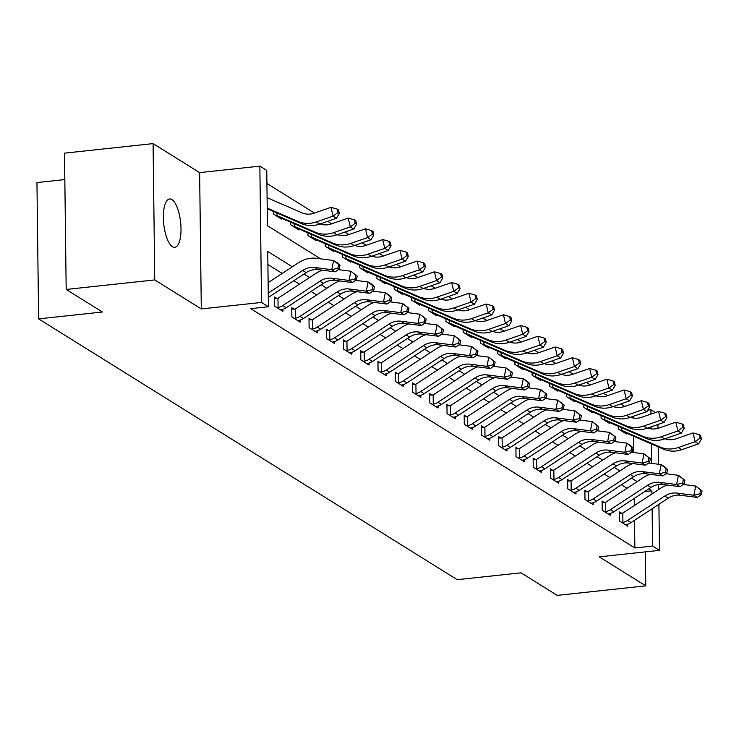 <?xml version="1.0" encoding="UTF-8"?>
<svg xmlns="http://www.w3.org/2000/svg" width="739" height="739" viewBox="0 0 739 739"><rect width="100%" height="100%" fill="white"/><g stroke="black" fill="none" stroke-linecap="round" stroke-linejoin="round"><path stroke-width="1.11" d="M171.901 199.576A24.332 8.489 83.9 0 0 169.582 198.957A24.332 8.489 83.9 0 0 163.476 220.841A24.332 8.489 83.9 0 0 172.473 246.734A24.332 8.489 83.9 0 0 174.792 247.343A24.332 8.489 83.9 0 0 180.898 225.469A24.332 8.489 83.9 0 0 171.901 199.576M647.761 410.099L650.902 409.757L655.382 412.556M64.838 179.568L36.95 182.57L38.613 318.878L457.238 579.69L521.013 572.827L557.215 595.385L645.784 585.851L645.369 551.885M38.613 318.878L102.388 312.015L66.177 289.457L64.515 153.149L153.084 143.615L154.747 279.924L201.294 308.92L261.523 302.445L259.86 166.136L266.761 170.432L267.435 225.691L320.615 258.826M201.294 308.92L199.632 172.621L153.084 143.615M199.632 172.621L259.86 166.136M624.778 406.432L620.778 403.937M607.541 395.688L603.541 393.194M590.295 384.945L586.295 382.451M573.058 374.202L569.058 371.708M555.811 363.459L551.811 360.974M538.574 352.725L534.574 350.231M521.328 341.981L517.328 339.487M504.09 331.238L500.091 328.744M486.844 320.495L482.844 318.001M469.607 309.752L465.607 307.258M452.36 299.009L448.361 296.515M435.123 288.265L431.123 285.781M417.877 277.522L413.877 275.037M400.64 266.788L396.64 264.294M383.393 256.045L379.393 253.551M366.156 245.302L362.156 242.808M348.91 234.559L344.91 232.064M331.672 223.815L327.673 221.321M314.426 213.072L266.918 183.475M66.177 289.457L154.747 279.924M633.683 452.527L633.489 436.13M633.268 418.025L633.24 416.334M273.476 211.446L273.504 214.088L281.781 219.243L281.771 218.31M290.713 222.19L290.75 224.822L299.027 229.986L299.018 229.053M307.96 232.933L307.987 235.565L316.264 240.729L316.255 239.796M325.197 243.676L325.234 246.309L333.511 251.463L333.501 250.53M342.443 254.419L342.471 257.052L350.748 262.206L350.739 261.273M359.681 265.162L359.717 267.795L367.994 272.95L367.976 272.017M376.927 275.906L376.955 278.538L385.231 283.693L385.222 282.76M394.164 286.64L394.201 289.282L402.478 294.436L402.459 293.503M411.411 297.383L411.438 300.025L419.715 305.179L419.706 304.246M428.648 308.126L428.685 310.759L436.961 315.923L436.943 314.99M445.894 318.869L445.922 321.502L454.199 326.656L454.189 325.723M463.131 329.612L463.168 332.245L471.445 337.4L471.427 336.467M480.378 340.356L480.405 342.988L488.682 348.143L488.673 347.21M497.615 351.099L497.652 353.732L505.929 358.886L505.91 357.953M514.861 361.833L514.889 364.475L523.166 369.629L523.157 368.696M532.098 372.576L532.135 375.218L540.412 380.373L540.394 379.44M549.345 383.319L549.373 385.952L557.649 391.116L557.64 390.183M566.582 394.063L566.619 396.695L574.896 401.85L574.877 400.917M583.828 404.806L583.856 407.438L592.133 412.593L592.124 411.66M601.066 415.549L601.103 418.182L609.37 423.336L609.361 422.403M618.312 426.292L618.34 428.925L626.617 434.079L626.607 433.146M292.321 266.788L267.749 251.482L268.423 306.74L250.706 308.643L634.856 547.978L634.515 520.321M634.33 505.541L634.247 498.428M627.041 488.267L621.434 484.775M609.795 477.523L604.197 474.032M592.558 466.78L586.951 463.288M575.311 456.046L569.714 452.554M558.074 445.303L552.467 441.811M540.828 434.56L535.23 431.068M523.591 423.817L517.984 420.325M506.344 413.073L500.746 409.582M489.107 402.33L483.5 398.838M471.861 391.587L466.263 388.095M454.624 380.853L449.016 377.361M437.377 370.11L431.779 366.618M420.14 359.366L414.533 355.875M402.894 348.623L397.296 345.131M385.656 337.88L380.049 334.388M368.41 327.137L362.812 323.645M351.173 316.394L345.566 312.902M333.936 305.66L328.328 302.168M316.689 294.916L311.082 291.425M299.452 284.173L293.845 280.681M282.206 273.43L267.906 264.516M274.538 298.399L276.774 298.38L274.52 296.976L274.631 306.186L282.908 311.341L282.88 309.336M291.776 309.133L294.011 309.114L291.766 307.72L291.877 316.929L300.154 322.084L300.126 320.079M309.022 319.876L311.258 319.858L309.004 318.463L309.114 327.673L317.391 332.827L317.364 330.823M326.259 330.619L328.495 330.601L326.241 329.197L326.361 338.407L334.638 343.57L334.61 341.566M343.506 341.363L345.741 341.344L343.487 339.94L343.598 349.15L351.875 354.304L351.847 352.309M360.743 352.106L362.978 352.087L360.724 350.683L360.844 359.893L369.121 365.048L369.094 363.043M377.989 362.849L380.225 362.831L377.971 361.426L378.082 370.636L386.358 375.791L386.331 373.786M395.226 373.592L397.462 373.574L395.208 372.17L395.328 381.379L403.596 386.534L403.577 384.529M412.473 384.326L414.699 384.308L412.454 382.913L412.565 392.123L420.842 397.277L420.814 395.273M429.71 395.069L431.945 395.051L429.692 393.656L429.812 402.866L438.079 408.02L438.061 406.016M446.956 405.813L449.183 405.794L446.938 404.39L447.049 413.6L455.326 418.764L455.298 416.759M464.194 416.556L466.429 416.537L464.175 415.133L464.295 424.343L472.563 429.498L472.544 427.502M481.44 427.299L483.666 427.281L481.422 425.876L481.532 435.086L489.809 440.241L489.781 438.236M498.677 438.042L500.913 438.024L498.659 436.62L498.77 445.829L507.046 450.984L507.028 448.979M515.924 448.785L518.15 448.767L515.905 447.363L516.016 456.573L524.293 461.727L524.265 459.723M533.161 459.519L535.396 459.501L533.142 458.106L533.253 467.316L541.53 472.47L541.511 470.466M550.407 470.263L552.633 470.244L550.389 468.849L550.5 478.059L558.776 483.214L558.749 481.209M567.644 481.006L569.88 480.987L567.626 479.583L567.737 488.793L576.014 493.957L575.995 491.952M584.891 491.749L587.117 491.731L584.872 490.326L584.983 499.536L593.26 504.691L593.232 502.696M602.128 502.492L604.363 502.474L602.109 501.07L602.22 510.279L610.497 515.434L610.479 513.429M619.374 513.236L621.601 513.217L619.356 511.813L619.467 521.023L627.744 526.177L627.716 524.173M658.902 504.303L659.465 550.361L599.237 556.846L645.784 585.851M659.465 550.361L652.565 546.066L652.112 508.765M634.856 547.978L652.565 546.066M268.423 306.74L261.523 302.445M657.922 424.5L657.969 428.324M658.2 446.864L658.412 464.24M658.661 484.516L658.717 489.532M651.558 463.353L651.318 443.88M651.133 428.86L651.105 426.856M650.957 414.08L650.902 409.757M651.927 493.985L651.89 490.807L648.787 488.876M637.157 481.625L631.549 478.133M619.91 470.882L614.303 467.39M602.673 460.138L597.066 456.647M585.427 449.404L579.819 445.913M568.189 438.661L562.582 435.169M550.943 427.918L545.336 424.426M533.706 417.175L528.099 413.683M516.459 406.432L510.861 402.94M499.222 395.688L493.615 392.197M481.976 384.945L476.378 381.453M464.739 374.211L459.131 370.719M447.492 363.468L441.894 359.976M430.255 352.725L424.648 349.233M413.009 341.981L407.411 338.49M395.771 331.238L390.164 327.746M378.525 320.495L372.927 317.003M361.288 309.752L355.681 306.26M344.041 299.009L338.444 295.526M326.804 288.275L321.197 284.783M309.558 277.531L303.96 274.04M644.667 491.583L651.89 490.807M268.257 293.069L302.685 270.456A19.011 17.182 121.9 0 1 314.823 267.509L331.756 269.689L333.612 260.498L316.68 258.317A28.516 25.782 -58.1 0 0 298.482 262.742L268.128 282.677M268.312 297.42A13.311 12.027 -58.1 0 0 268.987 297.004L306.14 272.608A19.011 17.182 121.9 0 1 318.269 269.652L335.21 271.841L331.756 269.689L337.852 268.155L339.229 269.014L339.977 265.338L338.601 264.479L337.852 268.155M338.601 264.479L333.612 260.498L337.067 262.65L339.977 265.338M335.21 271.841L339.229 269.014M267.093 197.683L301.983 212.832A19.011 17.182 -58.1 0 0 314.158 213.165L330.998 207.345L337.132 209.072L337.963 212.583L339.34 213.442L338.508 209.941L337.132 209.072M339.34 213.442L336.522 218.264L319.682 224.083A28.516 25.782 121.9 0 1 301.42 223.584L267.222 208.74M336.522 218.264L333.077 216.121L316.237 221.94A28.516 25.782 121.9 0 1 297.974 221.432L267.213 208.084M337.963 212.583L333.077 216.121L330.998 207.345M322.5 270.197A28.516 25.782 -58.1 0 0 315.719 273.485L278.575 297.882A3.806 3.436 121.9 0 1 277.975 298.205L278.086 307.535A13.311 12.027 -58.1 0 0 282.778 305.595L319.932 281.199A19.011 17.182 121.9 0 1 332.07 278.252L349.002 280.432L350.859 271.241L338.36 269.633M278.086 307.535L276.885 307.59L280.663 309.937L281.531 309.678A13.311 12.027 -58.1 0 0 286.233 307.747L323.377 283.351A19.011 17.182 121.9 0 1 335.515 280.395L352.448 282.584L349.002 280.432L355.099 278.899L356.475 279.758L357.214 276.081L355.838 275.222L355.099 278.899M355.838 275.222L350.859 271.241L357.214 276.081M276.774 298.38L277.975 298.205M352.448 282.584L356.475 279.758M339.737 280.94A28.516 25.782 -58.1 0 0 332.966 284.229L295.812 308.625A3.806 3.436 121.9 0 1 295.212 308.948L295.332 318.269A13.311 12.027 -58.1 0 0 300.025 316.338L337.169 291.942A19.011 17.182 121.9 0 1 349.307 288.995L366.239 291.175L368.096 281.984L355.598 280.367M295.332 318.269L294.122 318.324L297.9 320.68L298.778 320.421A13.311 12.027 -58.1 0 0 303.47 318.491L340.624 294.094A19.011 17.182 121.9 0 1 352.752 291.138L369.685 293.328L366.239 291.175L372.336 289.642L373.712 290.501L374.461 286.824L373.084 285.965L372.336 289.642M373.084 285.965L368.096 281.984L371.551 284.127L374.461 286.824M294.011 309.114L295.212 308.948M369.685 293.328L373.712 290.501M356.983 291.683A28.516 25.782 -58.1 0 0 350.203 294.972L313.059 319.368A3.806 3.436 121.9 0 1 312.458 319.691L312.569 329.012A13.311 12.027 -58.1 0 0 317.262 327.081L354.415 302.685A19.011 17.182 121.9 0 1 366.553 299.729L383.486 301.918L385.342 292.727L372.844 291.111M312.569 329.012L311.368 329.067L315.147 331.423L316.015 331.164A13.311 12.027 -58.1 0 0 320.717 329.224L357.861 304.828A19.011 17.182 121.9 0 1 369.999 301.882L386.931 304.062L383.486 301.918L389.582 300.385L390.959 301.244L391.698 297.568L390.321 296.708L389.582 300.385M390.321 296.708L385.342 292.727L388.788 294.87L391.698 297.568M311.258 319.858L312.458 319.691M386.931 304.062L390.959 301.244M320.126 223.935A19.011 17.182 -58.1 0 0 331.405 223.908L348.235 218.088L354.369 219.816L355.2 223.326L356.586 224.185L355.755 220.675L354.369 219.816M356.586 224.185L353.759 229.007L336.929 234.826A28.516 25.782 121.9 0 1 318.666 234.328L281.023 217.977A3.806 3.436 -58.1 0 0 280.414 217.783L279.536 217.839L275.758 215.483L276.968 215.64A3.806 3.436 -58.1 0 1 277.568 215.834L315.211 232.175A28.516 25.782 121.9 0 0 333.483 232.674L350.314 226.864L348.235 218.088M353.759 229.007L350.314 226.864L355.2 223.326M276.931 212.952L276.968 215.64M337.363 234.679A19.011 17.182 -58.1 0 0 348.642 234.651L365.482 228.831L371.615 230.559L372.447 234.069L373.823 234.928L372.992 231.418L371.615 230.559M373.823 234.928L371.006 239.75L354.166 245.57A28.516 25.782 121.9 0 1 335.903 245.071L298.26 228.72A3.806 3.436 -58.1 0 0 297.651 228.527L296.773 228.582L292.995 226.226L294.205 226.383A3.806 3.436 -58.1 0 1 294.815 226.577L332.458 242.919A28.516 25.782 121.9 0 0 350.72 243.417L367.56 237.598L365.482 228.831M371.006 239.75L367.56 237.598L372.447 234.069M294.177 223.695L294.205 226.383M354.609 245.422A19.011 17.182 -58.1 0 0 365.888 245.394L382.719 239.575L388.853 241.302L389.684 244.812L391.07 245.671L390.238 242.161L388.853 241.302M391.07 245.671L388.243 250.493L371.412 256.313A28.516 25.782 121.9 0 1 353.15 255.805L315.498 239.464A3.806 3.436 -58.1 0 0 314.897 239.27L314.02 239.325L310.241 236.97L311.452 237.127A3.806 3.436 -58.1 0 1 312.052 237.321L349.695 253.662A28.516 25.782 121.9 0 0 367.967 254.161L384.797 248.341L382.719 239.575M388.243 250.493L384.797 248.341L389.684 244.812M311.415 234.439L311.452 237.127M374.22 302.427A28.516 25.782 -58.1 0 0 367.449 305.706L330.296 330.102A3.806 3.436 121.9 0 1 329.696 330.425L329.816 339.755A13.311 12.027 -58.1 0 0 334.508 337.825L371.652 313.428A19.011 17.182 121.9 0 1 383.79 310.472L400.723 312.662L402.579 303.47L390.081 301.854M329.816 339.755L328.606 339.811L332.384 342.166L333.261 341.908A13.311 12.027 -58.1 0 0 337.954 339.968L375.107 315.571A19.011 17.182 121.9 0 1 387.236 312.625L404.168 314.805L400.723 312.662L406.819 311.128L408.196 311.987L408.944 308.311L407.558 307.452L406.819 311.128M407.558 307.452L402.579 303.47L408.944 308.311M328.495 330.601L329.696 330.425M404.168 314.805L408.196 311.987M371.846 256.156A19.011 17.182 -58.1 0 0 383.125 256.137L399.965 250.318L406.099 252.045L406.93 255.555L408.307 256.415L407.475 252.904L406.099 252.045M408.307 256.415L405.489 261.236L388.649 267.056A28.516 25.782 121.9 0 1 370.387 266.548L332.744 250.207A3.806 3.436 -58.1 0 0 332.134 250.013L327.479 247.713L328.689 247.861A3.806 3.436 -58.1 0 1 329.298 248.055L366.941 264.405A28.516 25.782 121.9 0 0 385.204 264.904L402.044 259.084L399.965 250.318M405.489 261.236L402.044 259.084L406.93 255.555M328.661 245.172L328.689 247.861M391.467 313.17A28.516 25.782 -58.1 0 0 384.686 316.449L347.542 340.845A3.806 3.436 121.9 0 1 346.942 341.169L347.053 350.498A13.311 12.027 -58.1 0 0 351.746 348.568L388.899 324.172A19.011 17.182 121.9 0 1 401.028 321.216L417.969 323.405L419.826 314.204L407.328 312.597M347.053 350.498L345.852 350.554L349.621 352.909L350.498 352.651A13.311 12.027 -58.1 0 0 355.2 350.711L392.344 326.315A19.011 17.182 121.9 0 1 404.482 323.368L421.415 325.548L417.969 323.405L424.057 321.871L425.442 322.731L426.181 319.054L424.805 318.195L424.057 321.871M424.805 318.195L419.826 314.204L426.181 319.054M345.741 341.344L346.942 341.169M421.415 325.548L425.442 322.731M408.704 323.913A28.516 25.782 -58.1 0 0 401.933 327.192L364.78 351.588A3.806 3.436 121.9 0 1 364.179 351.912L364.299 361.242A13.311 12.027 -58.1 0 0 368.992 359.302L406.136 334.906A19.011 17.182 121.9 0 1 418.274 331.959L435.206 334.139L437.063 324.948L424.565 323.34M364.299 361.242L363.089 361.297L366.867 363.653L367.745 363.385A13.311 12.027 -58.1 0 0 372.438 361.454L409.591 337.058A19.011 17.182 121.9 0 1 421.72 334.111L438.652 336.291L435.206 334.139L441.303 332.615L442.679 333.474L443.428 329.797L442.042 328.938L441.303 332.615M442.042 328.938L437.063 324.948L443.428 329.797M362.978 352.087L364.179 351.912M438.652 336.291L442.679 333.474M425.95 334.656A28.516 25.782 -58.1 0 0 419.17 337.935L382.026 362.332A3.806 3.436 121.9 0 1 381.426 362.655L381.536 371.985A13.311 12.027 -58.1 0 0 386.229 370.045L423.382 345.649A19.011 17.182 121.9 0 1 435.511 342.702L452.453 344.882L454.309 335.691L441.811 334.083M381.536 371.985L380.336 372.04L384.104 374.387L384.982 374.128A13.311 12.027 -58.1 0 0 389.684 372.197L426.828 347.801A19.011 17.182 121.9 0 1 438.966 344.845L455.898 347.034L452.453 344.882L458.54 343.349L459.926 344.208L460.665 340.531L459.288 339.672L458.54 343.349M459.288 339.672L454.309 335.691L460.665 340.531M380.225 362.831L381.426 362.655M455.898 347.034L459.926 344.208M443.188 345.39A28.516 25.782 -58.1 0 0 436.416 348.679L399.263 373.075A3.806 3.436 121.9 0 1 398.663 373.398L398.783 382.728A13.311 12.027 -58.1 0 0 403.476 380.788L440.62 356.392A19.011 17.182 121.9 0 1 452.758 353.445L469.69 355.625L471.547 346.434L459.048 344.827M398.783 382.728L397.573 382.784L401.351 385.13L402.228 384.871A13.311 12.027 -58.1 0 0 406.921 382.941L444.074 358.544A19.011 17.182 121.9 0 1 456.203 355.588L473.136 357.778L469.69 355.625L475.787 354.092L477.163 354.951L477.911 351.274L476.526 350.415L475.787 354.092M476.526 350.415L471.547 346.434L477.911 351.274M397.462 373.574L398.663 373.398M473.136 357.778L477.163 354.951M460.434 356.133A28.516 25.782 -58.1 0 0 453.654 359.422L416.51 383.818A3.806 3.436 121.9 0 1 415.909 384.141L416.02 393.462A13.311 12.027 -58.1 0 0 420.713 391.531L457.866 367.135A19.011 17.182 121.9 0 1 469.995 364.188L486.936 366.368L488.793 357.177L476.295 355.561M416.02 393.462L414.819 393.517L418.588 395.873L419.466 395.614A13.311 12.027 -58.1 0 0 424.168 393.684L461.312 369.288A19.011 17.182 121.9 0 1 473.45 366.332L490.382 368.521L486.936 366.368L493.024 364.835L494.409 365.694L495.148 362.018L493.772 361.159L493.024 364.835M493.772 361.159L488.793 357.177L495.148 362.018M414.699 384.308L415.909 384.141M490.382 368.521L494.409 365.694M389.093 266.899A19.011 17.182 -58.1 0 0 400.372 266.881L417.202 261.061L423.336 262.788L424.168 266.289L425.553 267.148L424.722 263.647L423.336 262.788M425.553 267.148L422.726 271.98L405.896 277.79A28.516 25.782 121.9 0 1 387.633 277.291L349.981 260.95A3.806 3.436 -58.1 0 0 349.381 260.756L344.725 258.456L345.935 258.604A3.806 3.436 -58.1 0 1 346.536 258.798L384.178 275.148A28.516 25.782 121.9 0 0 402.45 275.647L419.281 269.827L417.202 261.061M422.726 271.98L419.281 269.827L424.168 266.289M345.898 255.916L345.935 258.604M406.33 277.642A19.011 17.182 -58.1 0 0 417.609 277.624L434.449 271.804L440.583 273.532L441.414 277.033L442.79 277.892L441.959 274.391L440.583 273.532M442.79 277.892L439.973 282.714L423.133 288.533A28.516 25.782 121.9 0 1 404.87 288.034L367.228 271.693A3.806 3.436 -58.1 0 0 366.618 271.499L361.962 269.199L363.172 269.347A3.806 3.436 -58.1 0 1 363.782 269.541L401.425 285.891A28.516 25.782 121.9 0 0 419.687 286.39L436.527 280.571L434.449 271.804M439.973 282.714L436.527 280.571L441.414 277.033M363.135 266.659L363.172 269.347M423.576 288.386A19.011 17.182 -58.1 0 0 434.855 288.358L451.686 282.547L457.82 284.275L458.651 287.776L460.037 288.635L459.205 285.134L457.82 284.275M460.037 288.635L457.21 293.457L440.379 299.277A28.516 25.782 121.9 0 1 422.117 298.778L384.465 282.437A3.806 3.436 -58.1 0 0 383.864 282.243L379.209 279.942L380.419 280.09A3.806 3.436 -58.1 0 1 381.019 280.284L418.662 296.625A28.516 25.782 121.9 0 0 436.925 297.133L453.764 291.314L451.686 282.547M457.21 293.457L453.764 291.314L458.651 287.776M380.382 277.402L380.419 280.09M440.813 299.129A19.011 17.182 -58.1 0 0 452.092 299.101L468.932 293.281L475.066 295.009L475.898 298.519L477.274 299.378L476.443 295.868L475.066 295.009M477.274 299.378L474.456 304.2L457.617 310.02A28.516 25.782 121.9 0 1 439.354 309.521L401.711 293.171A3.806 3.436 -58.1 0 0 401.101 292.986L396.446 290.676L397.656 290.833A3.806 3.436 -58.1 0 1 398.266 291.027L435.908 307.369A28.516 25.782 121.9 0 0 454.171 307.867L471.011 302.057L468.932 293.281M474.456 304.2L471.011 302.057L475.898 298.519M397.619 288.145L397.656 290.833M458.06 309.872A19.011 17.182 -58.1 0 0 469.339 309.844L486.17 304.025L492.303 305.752L493.135 309.262L494.52 310.121L493.689 306.611L492.303 305.752M494.52 310.121L491.694 314.943L474.863 320.763A28.516 25.782 121.9 0 1 456.6 320.264L418.948 303.914A3.806 3.436 -58.1 0 0 418.348 303.72L417.47 303.775L413.692 301.42L414.893 301.577A3.806 3.436 -58.1 0 1 415.503 301.771L453.146 318.112A28.516 25.782 121.9 0 0 471.408 318.611L488.248 312.791L486.17 304.025M491.694 314.943L488.248 312.791L493.135 309.262M414.865 298.889L414.893 301.577M477.671 366.877A28.516 25.782 -58.1 0 0 470.891 370.165L433.747 394.561A3.806 3.436 121.9 0 1 433.146 394.885L433.266 404.205A13.311 12.027 -58.1 0 0 437.959 402.275L475.103 377.878A19.011 17.182 121.9 0 1 487.241 374.922L504.174 377.112L506.03 367.92L493.532 366.304M433.266 404.205L432.056 404.261L435.834 406.616L436.712 406.358A13.311 12.027 -58.1 0 0 441.405 404.427L478.549 380.022A19.011 17.182 121.9 0 1 490.687 377.075L507.619 379.255L504.174 377.112L510.27 375.578L511.647 376.437L512.395 372.761L511.009 371.902L510.27 375.578M511.009 371.902L506.03 367.92L512.395 372.761M431.945 395.051L433.146 394.885M507.619 379.255L511.647 376.437M475.297 320.615A19.011 17.182 -58.1 0 0 486.576 320.587L503.416 314.768L509.55 316.495L510.381 320.005L511.757 320.865L510.926 317.354L509.55 316.495M511.757 320.865L508.94 325.687L492.1 331.506A28.516 25.782 121.9 0 1 473.838 331.007L436.195 314.657A3.806 3.436 -58.1 0 0 435.585 314.463L434.708 314.518L430.929 312.163L432.139 312.32A3.806 3.436 -58.1 0 1 432.749 312.514L470.392 328.855A28.516 25.782 121.9 0 0 488.655 329.354L505.494 323.534L503.416 314.768M508.94 325.687L505.494 323.534L510.381 320.005M432.103 309.632L432.139 312.32M494.908 377.62A28.516 25.782 -58.1 0 0 488.137 380.899L450.993 405.305A3.806 3.436 121.9 0 1 450.393 405.619L450.504 414.948A13.311 12.027 -58.1 0 0 455.196 413.018L492.35 388.622A19.011 17.182 121.9 0 1 504.478 385.666L521.42 387.855L523.277 378.664L510.778 377.047M450.504 414.948L449.303 415.004L453.072 417.359L453.949 417.101A13.311 12.027 -58.1 0 0 458.651 415.161L495.795 390.765A19.011 17.182 121.9 0 1 507.933 387.818L524.866 389.998L521.42 387.855L527.507 386.321L528.893 387.181L529.632 383.504L528.256 382.645L527.507 386.321M528.256 382.645L523.277 378.664L526.722 380.807L529.632 383.504M449.183 405.794L450.393 405.619M524.866 389.998L528.893 387.181M492.543 331.349A19.011 17.182 -58.1 0 0 503.822 331.331L520.653 325.511L526.787 327.238L527.618 330.749L529.004 331.608L528.173 328.098L526.787 327.238M529.004 331.608L526.177 336.43L509.347 342.249A28.516 25.782 121.9 0 1 491.084 341.741L453.432 325.4A3.806 3.436 -58.1 0 0 452.831 325.206L451.954 325.262L448.176 322.906L449.377 323.063A3.806 3.436 -58.1 0 1 449.986 323.248L487.629 339.598A28.516 25.782 121.9 0 0 505.892 340.097L522.732 334.277L520.653 325.511M526.177 336.43L522.732 334.277L527.618 330.749M449.349 320.366L449.377 323.063M512.155 388.363A28.516 25.782 -58.1 0 0 505.374 391.642L468.23 416.039A3.806 3.436 121.9 0 1 467.63 416.362L467.741 425.692A13.311 12.027 -58.1 0 0 472.443 423.761L509.587 399.365A19.011 17.182 121.9 0 1 521.725 396.409L538.657 398.598L540.514 389.407L528.015 387.79M467.741 425.692L466.54 425.747L470.318 428.103L471.196 427.844A13.311 12.027 -58.1 0 0 475.888 425.904L513.032 401.508A19.011 17.182 121.9 0 1 525.17 398.561L542.103 400.741L538.657 398.598L544.754 397.065L546.13 397.924L546.878 394.247L545.493 393.388L544.754 397.065M545.493 393.388L540.514 389.407L546.878 394.247M466.429 416.537L467.63 416.362M542.103 400.741L546.13 397.924M509.781 342.092A19.011 17.182 -58.1 0 0 521.06 342.074L537.9 336.254L544.033 337.982L544.865 341.483L546.241 342.351L545.41 338.841L544.033 337.982M546.241 342.351L543.424 347.173L526.584 352.983A28.516 25.782 121.9 0 1 508.321 352.485L470.678 336.143A3.806 3.436 -58.1 0 0 470.069 335.949L465.413 333.649L466.623 333.797A3.806 3.436 -58.1 0 1 467.233 333.991L504.876 350.341A28.516 25.782 121.9 0 0 523.138 350.84L539.969 345.021L537.9 336.254M543.424 347.173L539.969 345.021L544.865 341.483M466.586 331.109L466.623 333.797M529.392 399.106A28.516 25.782 -58.1 0 0 522.621 402.385L485.477 426.782A3.806 3.436 121.9 0 1 484.876 427.105L484.987 436.435A13.311 12.027 -58.1 0 0 489.68 434.504L526.833 410.108A19.011 17.182 121.9 0 1 538.962 407.152L555.894 409.332L557.76 400.141L545.262 398.533M484.987 436.435L483.786 436.49L487.555 438.846L488.433 438.578A13.311 12.027 -58.1 0 0 493.135 436.647L530.279 412.251A19.011 17.182 121.9 0 1 542.417 409.304L559.349 411.484L555.894 409.332L561.991 407.808L563.377 408.667L564.116 404.99L562.739 404.131L561.991 407.808M562.739 404.131L557.76 400.141L564.116 404.99M483.666 427.281L484.876 427.105M559.349 411.484L563.377 408.667M527.027 352.836A19.011 17.182 -58.1 0 0 538.297 352.817L555.137 346.997L561.27 348.725L562.102 352.226L563.478 353.085L562.656 349.584L561.27 348.725M563.478 353.085L560.661 357.907L543.83 363.727A28.516 25.782 121.9 0 1 525.568 363.228L487.916 346.887A3.806 3.436 -58.1 0 0 487.315 346.693L482.659 344.392L483.86 344.54A3.806 3.436 -58.1 0 1 484.47 344.734L522.113 361.085A28.516 25.782 121.9 0 0 540.375 361.583L557.215 355.764L555.137 346.997M560.661 357.907L557.215 355.764L562.102 352.226M483.833 341.852L483.86 344.54M546.638 409.849A28.516 25.782 -58.1 0 0 539.858 413.129L502.714 437.525A3.806 3.436 121.9 0 1 502.114 437.848L502.224 447.178A13.311 12.027 -58.1 0 0 506.926 445.238L544.07 420.842A19.011 17.182 121.9 0 1 556.208 417.895L573.141 420.075L574.997 410.884L562.499 409.277M502.224 447.178L501.024 447.234L504.802 449.58L505.679 449.321A13.311 12.027 -58.1 0 0 510.372 447.391L547.516 422.994A19.011 17.182 121.9 0 1 559.654 420.038L576.586 422.228L573.141 420.075L579.237 418.542L580.614 419.401L581.362 415.724L579.976 414.865L579.237 418.542M579.976 414.865L574.997 410.884L581.362 415.724M500.913 438.024L502.114 437.848M576.586 422.228L580.614 419.401M544.264 363.579A19.011 17.182 -58.1 0 0 555.543 363.551L572.383 357.741L578.517 359.468L579.348 362.969L580.725 363.828L579.893 360.327L578.517 359.468M580.725 363.828L577.907 368.65L561.067 374.47A28.516 25.782 121.9 0 1 542.805 373.971L505.162 357.63A3.806 3.436 -58.1 0 0 504.552 357.436L499.897 355.136L501.107 355.283A3.806 3.436 -58.1 0 1 501.707 355.477L539.359 371.819A28.516 25.782 121.9 0 0 557.622 372.327L574.452 366.507L572.383 357.741M577.907 368.65L574.452 366.507L579.348 362.969M501.07 352.595L501.107 355.283M563.875 420.583A28.516 25.782 -58.1 0 0 557.104 423.872L519.96 448.268A3.806 3.436 121.9 0 1 519.36 448.591L519.471 457.921A13.311 12.027 -58.1 0 0 524.163 455.981L561.317 431.585A19.011 17.182 121.9 0 1 573.446 428.638L590.378 430.819L592.244 421.627L579.745 420.02M519.471 457.921L518.27 457.977L522.039 460.323L522.916 460.064A13.311 12.027 -58.1 0 0 527.609 458.134L564.762 433.738A19.011 17.182 121.9 0 1 576.9 430.782L593.833 432.971L590.378 430.819L596.475 429.285L597.86 430.144L598.599 426.468L597.223 425.609L596.475 429.285M597.223 425.609L592.244 421.627L598.599 426.468M518.15 448.767L519.36 448.591M593.833 432.971L597.86 430.144M561.511 374.322A19.011 17.182 -58.1 0 0 572.78 374.294L589.62 368.475L595.754 370.202L596.585 373.712L597.962 374.571L597.13 371.061L595.754 370.202M597.962 374.571L595.144 379.393L578.314 385.213A28.516 25.782 121.9 0 1 560.051 384.714L522.399 368.364A3.806 3.436 -58.1 0 0 521.799 368.179L520.912 368.225L517.143 365.87L518.344 366.027A3.806 3.436 -58.1 0 1 518.954 366.221L556.596 382.562A28.516 25.782 121.9 0 0 574.859 383.07L591.699 377.25L589.62 368.475M595.144 379.393L591.699 377.25L596.585 373.712M518.316 363.339L518.344 366.027M581.122 431.327A28.516 25.782 -58.1 0 0 574.342 434.615L537.198 459.011A3.806 3.436 121.9 0 1 536.597 459.335L536.708 468.655A13.311 12.027 -58.1 0 0 541.41 466.725L578.554 442.328A19.011 17.182 121.9 0 1 590.692 439.382L607.624 441.562L609.481 432.37L596.983 430.754M536.708 468.655L535.507 468.711L539.285 471.066L540.163 470.808A13.311 12.027 -58.1 0 0 544.855 468.877L581.999 444.481A19.011 17.182 121.9 0 1 594.138 441.525L611.07 443.714L607.624 441.562L613.721 440.028L615.097 440.887L615.846 437.211L614.46 436.352L613.721 440.028M614.46 436.352L609.481 432.37L615.846 437.211M535.396 459.501L536.597 459.335M611.07 443.714L615.097 440.887M598.359 442.07A28.516 25.782 -58.1 0 0 591.588 445.358L554.435 469.755A3.806 3.436 121.9 0 1 553.844 470.078L553.954 479.399A13.311 12.027 -58.1 0 0 558.647 477.468L595.8 453.072A19.011 17.182 121.9 0 1 607.929 450.116L624.861 452.305L626.727 443.114L614.229 441.497M553.954 479.399L552.754 479.454L556.522 481.81L557.4 481.551A13.311 12.027 -58.1 0 0 562.093 479.62L599.246 455.224A19.011 17.182 121.9 0 1 611.384 452.268L628.316 454.448L624.861 452.305L630.958 450.772L632.344 451.631L633.083 447.954L631.706 447.095L630.958 450.772M631.706 447.095L626.727 443.114L630.173 445.257L633.083 447.954M552.633 470.244L553.844 470.078M628.316 454.448L632.344 451.631M615.605 452.813A28.516 25.782 -58.1 0 0 608.825 456.102L571.681 480.498A3.806 3.436 121.9 0 1 571.081 480.812L571.192 490.142A13.311 12.027 -58.1 0 0 575.893 488.211L613.037 463.815A19.011 17.182 121.9 0 1 625.176 460.859L642.108 463.048L643.965 453.857L631.466 452.24M571.192 490.142L569.991 490.197L573.769 492.553L574.646 492.294A13.311 12.027 -58.1 0 0 579.339 490.354L616.483 465.958A19.011 17.182 121.9 0 1 628.621 463.011L645.553 465.191L642.108 463.048L648.205 461.515L649.581 462.374L650.329 458.697L648.944 457.838L648.205 461.515M648.944 457.838L643.965 453.857L650.329 458.697M569.88 480.987L571.081 480.812M645.553 465.191L649.581 462.374M632.843 463.556A28.516 25.782 -58.1 0 0 626.072 466.836L588.918 491.232A3.806 3.436 121.9 0 1 588.327 491.555L588.438 500.885A13.311 12.027 -58.1 0 0 593.131 498.954L630.284 474.558A19.011 17.182 121.9 0 1 642.413 471.602L659.345 473.791L661.211 464.6L648.713 462.983M588.438 500.885L587.228 500.94L591.006 503.296L591.884 503.037A13.311 12.027 -58.1 0 0 596.576 501.097L633.729 476.701A19.011 17.182 121.9 0 1 645.868 473.754L662.8 475.934L659.345 473.791L665.442 472.258L666.827 473.117L667.566 469.441L666.19 468.581L665.442 472.258M666.19 468.581L661.211 464.6L664.657 466.743L667.566 469.441M587.117 491.731L588.327 491.555M662.8 475.934L666.827 473.117M578.748 385.065A19.011 17.182 -58.1 0 0 590.027 385.037L606.858 379.218L613 380.945L613.832 384.456L615.208 385.315L614.377 381.804L613 380.945M615.208 385.315L612.391 390.137L595.551 395.956A28.516 25.782 121.9 0 1 577.288 395.457L539.646 379.107A3.806 3.436 -58.1 0 0 539.036 378.913L538.158 378.968L534.38 376.613L535.59 376.77A3.806 3.436 -58.1 0 1 536.191 376.964L573.843 393.305A28.516 25.782 121.9 0 0 592.105 393.804L608.936 387.984L606.858 379.218M612.391 390.137L608.936 387.984L613.832 384.456M535.553 374.082L535.59 376.77M595.994 395.808A19.011 17.182 -58.1 0 0 607.264 395.781L624.104 389.961L630.238 391.688L631.069 395.199L632.445 396.058L631.614 392.548L630.238 391.688M632.445 396.058L629.628 400.88L612.797 406.699A28.516 25.782 121.9 0 1 594.535 406.201L556.883 389.85A3.806 3.436 -58.1 0 0 556.282 389.656L555.395 389.712L551.627 387.356L552.827 387.513A3.806 3.436 -58.1 0 1 553.437 387.707L591.08 404.048A28.516 25.782 121.9 0 0 609.342 404.547L626.182 398.727L624.104 389.961M629.628 400.88L626.182 398.727L631.069 395.199M552.8 384.825L552.827 387.513M613.231 406.542A19.011 17.182 -58.1 0 0 624.51 406.524L641.341 400.704L647.484 402.432L648.315 405.942L649.692 406.801L648.86 403.291L647.484 402.432M649.692 406.801L646.874 411.623L630.034 417.443A28.516 25.782 121.9 0 1 611.772 416.935L574.129 400.593A3.806 3.436 -58.1 0 0 573.519 400.399L572.642 400.455L568.864 398.099L570.074 398.256A3.806 3.436 -58.1 0 1 570.674 398.441L608.326 414.791A28.516 25.782 121.9 0 0 626.589 415.29L643.42 409.471L641.341 400.704M646.874 411.623L643.42 409.471L648.315 405.942M570.037 395.559L570.074 398.256M630.469 417.286A19.011 17.182 -58.1 0 0 641.748 417.267L658.588 411.447L664.721 413.175L665.553 416.685L666.929 417.544L666.098 414.034L664.721 413.175M666.929 417.544L664.112 422.366L647.281 428.186A28.516 25.782 121.9 0 1 629.009 427.678L591.366 411.337A3.806 3.436 -58.1 0 0 590.766 411.143L589.879 411.198L586.11 408.843L587.311 408.99A3.806 3.436 -58.1 0 1 587.921 409.184L625.563 425.535A28.516 25.782 121.9 0 0 643.826 426.033L660.666 420.214L658.588 411.447M664.112 422.366L660.666 420.214L665.553 416.685M587.283 406.302L587.311 408.99M650.089 474.299A28.516 25.782 -58.1 0 0 643.309 477.579L606.165 501.975A3.806 3.436 121.9 0 1 605.564 502.298L605.675 511.628A13.311 12.027 -58.1 0 0 610.377 509.698L647.521 485.301A19.011 17.182 121.9 0 1 659.659 482.345L676.591 484.525L678.448 475.334L665.95 473.727M605.675 511.628L604.474 511.684L608.252 514.039L609.13 513.771A13.311 12.027 -58.1 0 0 613.823 511.841L650.967 487.444A19.011 17.182 121.9 0 1 663.105 484.498L680.037 486.678L676.591 484.525L682.688 483.001L684.065 483.86L684.813 480.184L683.427 479.325L682.688 483.001M683.427 479.325L678.448 475.334L684.813 480.184M604.363 502.474L605.564 502.298M680.037 486.678L684.065 483.86M647.715 428.029A19.011 17.182 -58.1 0 0 658.994 428.01L675.825 422.191L681.968 423.918L682.799 427.419L684.175 428.278L683.344 424.777L681.968 423.918M684.175 428.278L681.358 433.1L664.518 438.92A28.516 25.782 121.9 0 1 646.255 438.421L608.613 422.08A3.806 3.436 -58.1 0 0 608.003 421.886L603.347 419.586L604.557 419.734A3.806 3.436 -58.1 0 1 605.158 419.928L642.81 436.278A28.516 25.782 121.9 0 0 661.072 436.777L677.903 430.957L675.825 422.191M681.358 433.1L677.903 430.957L682.799 427.419M604.52 417.045L604.557 419.734M667.326 485.043A28.516 25.782 -58.1 0 0 660.555 488.322L623.402 512.718A3.806 3.436 121.9 0 1 622.801 513.042L622.922 522.371A13.311 12.027 -58.1 0 0 627.614 520.432L664.758 496.035A19.011 17.182 121.9 0 1 676.896 493.089L693.829 495.269L695.695 486.077L683.196 484.47M622.922 522.371L621.711 522.427L625.49 524.773L626.367 524.514A13.311 12.027 -58.1 0 0 631.06 522.584L668.213 498.188A19.011 17.182 121.9 0 1 680.351 495.232L697.283 497.421L693.829 495.269L699.925 493.735L701.311 494.594L702.05 490.918L700.674 490.059L699.925 493.735M700.674 490.059L695.695 486.077L702.05 490.918M621.601 513.217L622.801 513.042M697.283 497.421L701.311 494.594M664.952 438.772A19.011 17.182 -58.1 0 0 676.231 438.754L693.071 432.934L699.205 434.661L700.036 438.162L701.413 439.021L700.581 435.52L699.205 434.661M701.413 439.021L698.595 443.843L681.764 449.663A28.516 25.782 121.9 0 1 663.493 449.164L625.85 432.823A3.806 3.436 -58.1 0 0 625.249 432.629L620.594 430.329L621.795 430.477A3.806 3.436 -58.1 0 1 622.404 430.671L660.047 447.012A28.516 25.782 121.9 0 0 678.31 447.52L695.15 441.7L693.071 432.934M698.595 443.843L695.15 441.7L700.036 438.162M621.767 427.789L621.795 430.477M302.685 270.456L306.14 272.608M314.823 267.509L318.269 269.652M268.294 296.57L268.987 297.004M319.682 224.083L316.237 221.94M301.42 223.584L297.974 221.432M319.932 281.199L323.377 283.351M332.07 278.252L335.515 280.395M282.778 305.595L286.233 307.747M337.169 291.942L340.624 294.094M349.307 288.995L352.752 291.138M300.025 316.338L303.47 318.491M354.415 302.685L357.861 304.828M366.553 299.729L369.999 301.882M317.262 327.081L320.717 329.224M336.929 234.826L333.483 232.674M318.666 234.328L315.211 232.175M281.023 217.977L277.568 215.834M354.166 245.57L350.72 243.417M335.903 245.071L332.458 242.919M298.26 228.72L294.815 226.577M371.412 256.313L367.967 254.161M353.15 255.805L349.695 253.662M315.498 239.464L312.052 237.321M371.652 313.428L375.107 315.571M383.79 310.472L387.236 312.625M334.508 337.825L337.954 339.968M388.649 267.056L385.204 264.904M370.387 266.548L366.941 264.405M332.744 250.207L329.298 248.055M388.899 324.172L392.344 326.315M401.028 321.216L404.482 323.368M351.746 348.568L355.2 350.711M406.136 334.906L409.591 337.058M418.274 331.959L421.72 334.111M368.992 359.302L372.438 361.454M423.382 345.649L426.828 347.801M435.511 342.702L438.966 344.845M386.229 370.045L389.684 372.197M440.62 356.392L444.074 358.544M452.758 353.445L456.203 355.588M403.476 380.788L406.921 382.941M457.866 367.135L461.312 369.288M469.995 364.188L473.45 366.332M420.713 391.531L424.168 393.684M405.896 277.79L402.45 275.647M387.633 277.291L384.178 275.148M349.981 260.95L346.536 258.798M423.133 288.533L419.687 286.39M404.87 288.034L401.425 285.891M367.228 271.693L363.782 269.541M440.379 299.277L436.925 297.133M422.117 298.778L418.662 296.625M384.465 282.437L381.019 280.284M457.617 310.02L454.171 307.867M439.354 309.521L435.908 307.369M401.711 293.171L398.266 291.027M474.863 320.763L471.408 318.611M456.6 320.264L453.146 318.112M418.948 303.914L415.503 301.771M475.103 377.878L478.549 380.022M487.241 374.922L490.687 377.075M437.959 402.275L441.405 404.427M492.1 331.506L488.655 329.354M473.838 331.007L470.392 328.855M436.195 314.657L432.749 312.514M492.35 388.622L495.795 390.765M504.478 385.666L507.933 387.818M455.196 413.018L458.651 415.161M509.347 342.249L505.892 340.097M491.084 341.741L487.629 339.598M453.432 325.4L449.986 323.248M509.587 399.365L513.032 401.508M521.725 396.409L525.17 398.561M472.443 423.761L475.888 425.904M526.584 352.983L523.138 350.84M508.321 352.485L504.876 350.341M470.678 336.143L467.233 333.991M526.833 410.108L530.279 412.251M538.962 407.152L542.417 409.304M489.68 434.504L493.135 436.647M543.83 363.727L540.375 361.583M525.568 363.228L522.113 361.085M487.916 346.887L484.47 344.734M544.07 420.842L547.516 422.994M556.208 417.895L559.654 420.038M506.926 445.238L510.372 447.391M561.067 374.47L557.622 372.327M542.805 373.971L539.359 371.819M505.162 357.63L501.707 355.477M561.317 431.585L564.762 433.738M573.446 428.638L576.9 430.782M524.163 455.981L527.609 458.134M578.314 385.213L574.859 383.07M560.051 384.714L556.596 382.562M522.399 368.364L518.954 366.221M578.554 442.328L581.999 444.481M590.692 439.382L594.138 441.525M541.41 466.725L544.855 468.877M595.8 453.072L599.246 455.224M607.929 450.116L611.384 452.268M558.647 477.468L562.093 479.62M613.037 463.815L616.483 465.958M625.176 460.859L628.621 463.011M575.893 488.211L579.339 490.354M630.284 474.558L633.729 476.701M642.413 471.602L645.868 473.754M593.131 498.954L596.576 501.097M595.551 395.956L592.105 393.804M577.288 395.457L573.843 393.305M539.646 379.107L536.191 376.964M612.797 406.699L609.342 404.547M594.535 406.201L591.08 404.048M556.883 389.85L553.437 387.707M630.034 417.443L626.589 415.29M611.772 416.935L608.326 414.791M574.129 400.593L570.674 398.441M647.281 428.186L643.826 426.033M629.009 427.678L625.563 425.535M591.366 411.337L587.921 409.184M647.521 485.301L650.967 487.444M659.659 482.345L663.105 484.498M610.377 509.698L613.823 511.841M664.518 438.92L661.072 436.777M646.255 438.421L642.81 436.278M608.613 422.08L605.158 419.928M664.758 496.035L668.213 498.188M676.896 493.089L680.351 495.232M627.614 520.432L631.06 522.584M681.764 449.663L678.31 447.52M663.493 449.164L660.047 447.012M625.85 432.823L622.404 430.671"/></g></svg>
